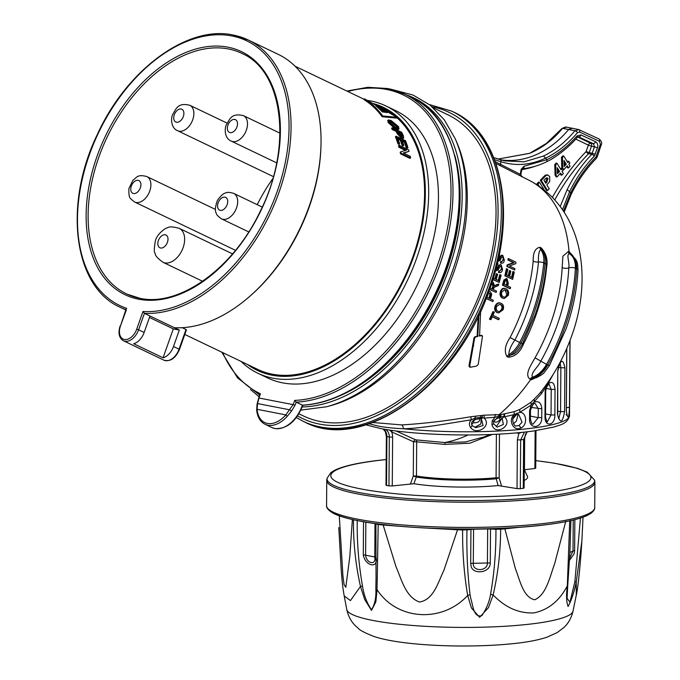 <?xml version="1.0" encoding="UTF-8"?>
<svg xmlns="http://www.w3.org/2000/svg" width="680" height="680" viewBox="0 0 680 680"><rect width="100%" height="100%" fill="white"/><g stroke="black" fill="none" stroke-linecap="round" stroke-linejoin="round"><path stroke-width="1.02" d="M257.219 204.671A131.725 84.26 115.6 0 1 272.841 178.559M126.361 309.842L120.454 326.017A12.699 8.126 -64.4 0 0 124.381 339.464A12.699 8.126 -64.4 0 0 136.722 329.162L142.978 311.5A146.778 93.891 -64.4 0 0 279.25 185.428A146.778 93.891 -64.4 0 0 231.871 35.938A146.778 93.891 -64.4 0 0 91.494 149.056A146.778 93.891 -64.4 0 0 126.718 308.346M173.494 346.528A14.11 9.027 115.6 0 1 163.064 357.808L133.714 343.74A14.11 9.027 -64.4 0 0 144.143 332.469L138.601 329.808A14.11 9.027 115.6 0 1 124.891 341.258A14.11 9.027 115.6 0 1 123.471 340.791L163.906 360.162A14.11 9.027 -64.4 0 0 165.333 360.629A14.11 9.027 -64.4 0 0 179.044 349.188L173.494 346.528L179.325 330.063L144.432 313.344L142.978 311.5M184.79 334.45L257.677 369.368A144.772 92.608 -64.4 0 0 272.298 374.178A144.772 92.608 -64.4 0 0 403.24 279.888A144.772 92.608 -64.4 0 0 396.856 117.64M399.67 143.862L399.024 144.398L397.945 143.88A144.772 92.608 -64.4 0 0 395.428 136.731L396.075 136.195L405.493 140.701A145.715 93.211 115.6 0 1 407.923 147.594L406.835 147.076A145.715 93.211 -64.4 0 0 404.923 141.533L402.024 140.148A145.715 93.211 115.6 0 1 403.818 145.299L402.73 144.781A145.715 93.211 -64.4 0 0 400.945 139.621L397.681 138.066A145.715 93.211 115.6 0 1 399.67 143.862L398.591 143.335A145.715 93.211 -64.4 0 0 396.075 136.195M407.923 147.594L407.277 148.13L406.19 147.611A144.772 92.608 -64.4 0 0 404.277 142.069L402.416 141.177M403.818 145.299L403.172 145.834L402.084 145.316A144.772 92.608 -64.4 0 0 400.291 140.165L398.063 139.094M398.99 128.936L398.327 129.489L395.428 128.953L388.254 122.621L387.719 120.496L388.39 119.935L391.051 120.462L398.574 126.693L398.99 128.936L396.083 128.409L388.918 122.069L388.39 119.935M364.471 98.829L363.962 99.611A144.772 92.608 115.6 0 1 382.177 116.756L396.567 118.082L397.077 117.308L364.471 98.829A145.715 93.211 115.6 0 1 382.687 115.974L397.077 117.308M403.725 137.912L403.078 138.456L401.447 138.252L397.137 133.586A144.772 92.608 -64.4 0 0 396.075 131.376L392.216 129.531A144.772 92.608 -64.4 0 0 391.57 128.273L392.232 127.73L401.642 132.243A145.715 93.211 115.6 0 1 403.265 135.532L403.725 137.912L402.092 137.708L397.791 133.042A145.715 93.211 -64.4 0 0 396.729 130.832L392.87 128.979A145.715 93.211 -64.4 0 0 392.232 127.73M405.484 150.407L398.93 147.271A144.772 92.608 -64.4 0 0 398.523 145.826L399.168 145.282L408.587 149.795A145.715 93.211 115.6 0 1 409.012 151.317L403.24 152.966L410.269 156.332A145.715 93.211 115.6 0 1 410.601 157.845L401.183 153.331A145.715 93.211 -64.4 0 0 400.834 151.742L406.606 150.093L399.576 146.727A145.715 93.211 -64.4 0 0 399.168 145.282M409.012 151.317L403.699 153.187M410.601 157.845L409.947 158.381L400.537 153.875A144.772 92.608 -64.4 0 0 400.188 152.278L400.834 151.742M394.969 116.025A144.772 92.608 -64.4 0 0 382.789 108.247L375.445 104.737M186.422 329.851L179.469 349.477L179.044 349.188L186.006 329.502L182.223 327.692M382.177 116.756L382.687 115.974M392.216 129.531L392.87 128.979M397.137 133.586L397.791 133.042M396.075 131.376L396.729 130.832M397.945 143.88L398.591 143.335M406.19 147.611L406.835 147.076M404.277 142.069L404.923 141.533M402.084 145.316L402.73 144.781M400.291 140.165L400.945 139.621M398.93 147.271L399.576 146.727M400.537 153.875L401.183 153.331M174.437 327.717A148.189 94.792 -64.4 0 0 249.892 296.216A148.189 94.792 -64.4 0 0 320.892 148.019A148.189 94.792 -64.4 0 0 278.281 54.383L248.276 40.01A148.189 94.792 115.6 0 1 277.338 196.885A148.189 94.792 115.6 0 1 144.432 313.344L138.601 329.808L136.722 329.162M320.892 148.019L320.832 149.439A145.843 93.287 115.6 0 1 250.954 295.281L249.892 296.216M149.974 316.004L144.143 332.469M149.456 317.466L173.306 328.899L163.064 357.808M173.306 328.899L179.325 330.063M247.52 364.505A145.843 93.287 -64.4 0 0 271.94 375.181A145.843 93.287 -64.4 0 0 412.301 260.457A145.843 93.287 -64.4 0 0 373.337 103.572M367.574 100.462A148.189 94.792 115.6 0 1 370.931 101.022A148.189 94.792 115.6 0 1 385.892 105.944A148.189 94.792 115.6 0 1 412.352 269.365A148.189 94.792 115.6 0 1 272.791 378.156A148.189 94.792 115.6 0 1 257.83 373.235A148.189 94.792 115.6 0 1 241.051 361.403M257.83 373.235L267.614 377.927A148.189 94.792 -64.4 0 0 282.574 382.849A148.189 94.792 -64.4 0 0 422.135 274.048A148.189 94.792 -64.4 0 0 395.675 110.636L385.892 105.944M260.049 395.165L260.398 393.771A26.817 17.153 -64.4 0 0 258.961 398.012L257.567 403.58L257.091 409.317A26.817 17.153 -64.4 0 0 257.244 410.661A26.817 17.153 -64.4 0 0 284.801 415.999A26.817 17.153 -64.4 0 0 285.821 414.885L293.106 404.625L258.961 398.012M294.993 405.272L293.106 404.625A26.817 17.153 -64.4 0 0 294.67 400.409L296.191 402.169A28.229 18.054 115.6 0 1 294.993 405.272L291.507 411.128L287.291 416.228A28.229 18.054 115.6 0 1 286.892 416.678A28.229 18.054 115.6 0 1 267.945 425.229A28.229 18.054 115.6 0 1 265.098 424.295L271.949 427.575A28.229 18.054 -64.4 0 0 274.797 428.51A28.229 18.054 -64.4 0 0 302.387 405.135L296.191 402.169A167.008 106.837 115.6 0 0 439.662 265.124A167.008 106.837 115.6 0 0 404.787 94.138L410.983 97.104A167.008 106.837 -64.4 0 1 445.859 268.099A167.008 106.837 -64.4 0 1 302.387 405.135L302.702 405.221C321.657 404.141 340.867 397.214 360.332 384.447C391.62 363.248 416.874 332.8 436.101 293.106C475.354 213.596 463.735 119.986 410.983 97.104M454.648 154.972A164.662 105.332 115.6 0 1 339.116 396.1M455.115 138.558L456.501 141.686A167.008 106.837 115.6 0 1 453.84 272.306A167.008 106.837 115.6 0 1 329.927 405.866L326.621 406.75A169.549 108.451 115.6 0 0 452.421 271.167A169.549 108.451 115.6 0 0 455.115 138.558L444.261 119.791L430.117 105.128L413.142 95.081L393.933 90.007M433.279 107.78L447.831 114.758A167.008 106.837 115.6 0 1 482.587 286.084A167.008 106.837 115.6 0 1 303.51 415.99L298.92 413.788M506.498 278.639L503.914 279.964L502.427 285.115L509.651 288.609L510.238 288.66L510.612 287.343L507.646 285.906L508.334 283.399L507.101 278.808L506.149 278.502M489.515 289.459L496.137 292.434L496.579 291.125L493.331 289.561L494.071 287.385L498.312 285.583L498.763 284.078L494.385 286.008L493.289 282.327L492.354 282.03M498.763 284.078L496.349 284.733M500.165 256.173L498.542 259.743L499.179 259.904L498.448 259.964L499.179 259.904L500.82 256.334L502.8 255.408L501.883 255.127L500.165 256.173L500.82 256.334M497.641 261.273L500.072 260.601L501.466 257.423L502.647 256.785L503.557 259.802L501.313 261.774L500.667 261.596L500.404 263.032L501.067 263.118C502.86 263.594 503.948 262.591 504.331 260.108L502.8 255.408M503.557 259.802L502.902 259.666L502.12 261.392M500.285 264.588L498.483 265.616L496.655 269.135L497.284 269.305L496.536 269.356L497.284 269.305L499.129 265.769L500.896 264.758M496.298 270.725L498.168 269.994L499.732 266.849L500.973 266.22L501.772 269.221L499.383 271.167L498.754 270.988L498.423 272.416L499.077 272.501C500.871 272.986 502.027 272 502.546 269.526L501.185 264.86M501.772 269.221L501.117 269.084L500.259 270.776M492.881 279.387L499.222 282.455L501.143 275.196L499.74 274.644L498.202 280.585M492.821 279.591L499.222 282.455M500.378 274.83L498.831 280.764L496.264 279.523L497.649 274.236L496.885 273.861L496.256 273.683L494.87 278.97M508.827 258.757L508.173 258.561L507.96 260.015L513.34 262.616L507.144 264.92L506.863 266.441L514.675 269.994L514.921 268.651L509.447 266.007L515.755 263.661L515.976 262.208L508.827 258.757L508.631 260.1L514.097 262.752L507.79 265.089L507.526 266.534L514.675 269.994M513.51 271.677L512.218 277.67L509.651 276.428L510.808 271.091L510.042 270.725L508.887 276.054L506.6 274.95L507.833 269.221L507.076 268.855L505.521 275.91L512.669 279.37L514.275 272.051L512.865 271.499L511.581 277.482M507.076 268.855L506.43 268.668L504.866 275.825L512.669 279.37M510.042 270.725L509.405 270.538L508.258 275.876M505.529 288.66C503.26 287.674 501.534 288.651 500.352 291.593C499.562 294.788 500.302 296.973 502.579 298.146L504.271 298.537L508.325 295.281C509.065 292.171 508.325 290.02 506.115 288.822L504.832 288.397M510.085 337.577A143.947 92.081 -64.4 0 0 522.333 309.341A143.947 92.081 -64.4 0 0 533.179 261.188C532.992 252.662 535.262 248.038 539.979 247.316L541.263 247.936C546.269 253.427 548.038 260.049 546.558 267.81A143.599 91.859 115.6 0 1 535.738 315.826A143.599 91.859 115.6 0 1 523.524 343.969C520.166 352.24 515.058 356.66 508.223 357.238L506.948 356.609C504.016 351.356 505.062 345.015 510.085 337.577L514.904 340.051C510.952 345.517 508.929 350.404 508.844 354.714L510.127 355.334L514.548 353.694M540.77 375.377L531.284 379.805L530.026 379.194C524 374.731 531.369 364.574 535.049 357.833A143.216 91.613 -64.4 0 0 550.817 323.119A143.216 91.613 -64.4 0 0 562.156 267.554L562.904 256.216L568.352 251.489L569.593 252.093L573.019 256.003M495.32 161.695L520.03 174.225A2.354 1.454 -63.2 0 0 520.14 175.746M521.688 176.766L520.829 174.437L521.798 170.034A2.354 0.62 12.7 0 0 521.092 169.388L520.379 173.85M521.092 169.388L524.05 166.243A2.354 1.581 84.7 0 1 522.69 168.691L521.798 170.034M500.191 159.681L504.832 160.913L524.221 161.797L543.465 156.06L547.068 159.638C557.855 154.292 567.834 146.404 576.988 135.957L580.89 134.929L595.535 141.703C597.542 142.91 598.204 144.908 597.516 147.679L594.226 156.213C584.171 166.651 575.977 178.449 569.636 191.599L570.682 193.043C577.175 179.622 585.59 167.612 595.927 157.012L600.398 144.287L599.428 141.295L579.53 132.039L577.533 132.583C567.944 143.939 557.413 152.405 545.938 157.989C531.012 165.095 516.035 166.353 501.024 161.772L494.572 159.672M500.573 165.818A2.354 1.479 -63.2 0 1 500.471 164.331L501.024 161.772A2.354 1.556 -72.6 0 0 500.114 159.647A2.354 1.556 -72.6 0 0 500.029 159.63L493.765 157.615M520.888 175.653L522.894 177.14M372.844 422.51L401.668 424.915C423.002 423.683 446.071 420.954 470.883 416.729L484.194 415.183L500.896 414.596L514.233 411.672L519.784 409.445L531.012 402.279L538.84 394.383C553.019 377.043 563.941 357.637 571.591 336.158C593.096 277.431 582.641 208.309 529.354 180.421L495.95 163.464M553.596 373.719L547.672 384.225C551.846 380.732 554.302 382.449 555.05 389.385L554.871 414.945C555.229 425.408 545.029 427.728 544.969 417.087L545.148 391.527L546.244 386.503L541.51 393.592A4.7 2.167 36 0 1 541.025 391.68M534.174 399.449L534.42 402.084C538.823 400.732 541.288 402.976 541.807 408.816L541.748 417.648C542.207 428.128 529.414 429.973 529.542 419.365L529.61 410.533L531.241 405.008L519.826 412.369C526.991 412.267 527.706 425.578 520.667 428.094C513.791 431.655 507.62 420.206 514.139 414.622L504.483 416.772C513.587 425.111 495.287 436.738 491.954 424.694L492.201 420.861L494.946 417.265L484.151 418.124C492.21 426.105 476.535 435.702 470.671 427.609C468.843 424.949 469.021 422.356 471.197 419.815C448.842 423.308 421.889 428.442 403.427 428.749C393.661 428.324 385.279 427.431 378.275 426.071L369.147 423.819M541.51 393.592L531.241 405.008L531.012 402.279M569.95 340.629L569.466 407.32C568.939 419.05 567.885 420.172 566.295 410.669L566.746 348.5M564.587 411.596C562.513 423.045 560.125 423.929 557.447 414.23L557.762 370.549C560.601 359.184 562.981 358.309 564.902 367.905L564.587 411.596L560.549 411.689L560.864 368.007L560.192 363.545M519.784 409.445L519.826 412.369L514.139 414.622L514.233 411.672M516.46 414.74C509.396 417.036 514.42 427.482 516.154 425.875L518.908 425.612L522.053 422.212L518.729 414.443L516.46 414.74A2.354 1.037 -112.8 0 0 516.808 413.151M518.117 414.392L516.384 421.099L513.425 423.827M512.924 418.837L516.222 414.842M547.273 383.308L547.672 384.225L546.244 386.503L545.793 385.373M504.815 413.882A4.7 1.81 -96.8 0 0 504.483 416.772L499.392 416.118L494.946 417.265A4.7 1.445 -92.6 0 1 495.312 414.434M533.163 377.561L536.231 377.782C540.872 375.462 543.601 373.626 544.408 372.3L549.44 365.551L566.032 329.026C573.019 309.213 577.005 289.654 577.991 270.376C577.685 262.497 577.838 260.797 571.081 254.532L569.56 253.784C565.87 254.023 569.806 262.25 568.794 267.92A147.832 94.562 115.6 0 1 557.09 325.286A147.832 94.562 115.6 0 1 540.812 361.114C538.347 367.03 530.17 372.861 532.5 377.238L533.163 377.561A4.7 3.077 116 0 0 530.689 379.517A143.038 91.494 -64.4 0 1 499.179 414.622A4.7 2.057 -85.2 0 0 498.55 416.219M484.194 415.183A4.7 0.926 -95.9 0 0 484.151 418.124L481.125 417.358L474.988 418.098L471.197 419.815L470.883 416.729M481.967 415.565L482.528 417.613A2.354 0.586 -59.5 0 1 481.321 418.829L480.479 418.438L474.24 419.738M480.565 415.956A4.7 0.425 -107.1 0 1 481.125 417.358A2.354 0.518 105.5 0 1 480.479 418.438M475.388 416.525A4.7 1.369 -89.7 0 0 474.988 418.098L475.346 419.135M401.668 424.915A4.7 2.55 -91.5 0 1 403.427 428.749A108.205 16.83 0.4 0 0 513.434 430.058A108.205 16.83 0.4 0 0 569.509 415.718L570.053 340.357M535.993 430.627L535.721 468.188L534.871 468.469L535.143 430.754M524.237 470.492A63.512 9.877 0.4 0 0 524.424 469.752L534.871 468.469M524.229 471.844A63.733 9.911 -179.6 0 0 524.467 470.008L527.442 476.399A66.759 10.387 -179.6 0 1 524.169 480.42M524.408 432.115L520.667 439.935L524.467 439.297L524.11 488.027L523.269 488.3L523.617 439.569L527.119 431.808M520.31 488.665L517.029 488.597L517.378 439.866L520.667 439.935L520.31 488.665L523.269 488.3M410.541 483.71L413.287 475.991L413.534 441.787A2.354 1.513 114.3 0 1 415.718 439.858A2.354 1.623 -81.3 0 1 416.687 441.83L413.534 441.787L391.603 431.885A11.764 8.916 -79 0 1 392.624 437.214L392.267 485.945L413.899 483.726A66.759 10.387 -179.6 0 0 498.125 485.562L517.029 488.597M392.267 485.945L388.96 485.877L389.308 437.146A9.409 7.131 101 0 0 385.517 429.403M386.546 485.41L386.002 485.171L386.359 436.441L386.903 436.679L386.546 485.41L388.96 485.877M386.189 459.519L377.094 460.53C356.957 462.978 342.737 466.276 334.416 470.407L330.854 472.642L327.097 478.21L326.808 479.783A134.079 20.859 0.4 0 0 326.757 480.361A134.079 20.859 0.4 0 0 403.894 499.808A134.079 20.859 0.4 0 0 546.669 497.956A134.079 20.859 0.4 0 0 594.906 482.298A134.079 20.859 0.4 0 0 594.856 481.721L594.583 480.139L587.299 472.192L577.583 468.35L554.242 463.156L535.772 460.598M576.292 595.085L576.24 582.148C574.209 592.008 571.489 600.125 568.089 606.483C566.372 602.284 566.117 595.408 567.324 585.854C559.402 600.942 548.241 609.96 533.842 612.909C518.84 613.538 505.274 607.554 493.136 594.949L488.504 607.563L479.613 617.329L471.393 607.92L467.67 595.459C442.195 623.194 397.069 620.517 377.026 589.628L375.878 601.758L371.501 610.385L364.76 599.633L360.485 586.423L350.438 600.593L344.207 595.943L346.774 609.518A113.169 17.604 -179.6 0 0 413.414 625.524A113.169 17.604 -179.6 0 0 532.355 623.832A113.169 17.604 -179.6 0 0 573.01 611.159L576.292 595.085C576.98 592.841 579.513 577.32 581.885 540.948L576.24 582.148L574.88 581.757L580.448 518.058M581.885 540.965L583.024 517.191L581.885 540.948M357.229 520.379C356.923 542.368 358.675 564.23 362.491 585.973L360.485 586.423C355.555 564.442 353.226 542.207 353.498 519.741M339.295 515.848L342.933 576.147L344.105 584.681L345.797 587.325L349.817 556.571L352.376 519.512M338.784 527.544L341.181 569.415C342.405 584.571 342.737 587.427 344.207 595.943M403.231 526.549L383.154 525.002L396.058 566.899C401.6 579.343 405.543 597.116 419.569 602.029C433.908 599.598 438.133 582.046 443.921 570.29L457.538 529.779L421.209 527.782M383.146 524.552A1.878 0.637 94.7 0 1 383.154 525.002L378.199 524.527L377.026 589.628A3.765 1.632 2.4 0 1 375.853 588.565L376.04 578.348M470.033 594.617L470.9 599.012C472.923 604.605 473.322 617.958 481.78 615.689C486.344 609.169 489.277 602.004 490.594 594.21C494.284 572.951 496.06 551.31 495.941 529.295L487.671 528.921A117.615 18.292 -179.6 0 1 473.552 529.202L466.964 529.865C466.506 551.896 467.525 573.478 470.033 594.617A3.765 1.3 167.5 0 1 467.67 595.459C464.1 574.269 462.417 552.432 462.613 529.95L457.538 529.779A1.878 0.646 92.7 0 0 457.462 528.963M570.902 520.353L569.891 552.517L567.774 585.174A3.765 1.606 -175.3 0 1 567.324 585.854L569.738 520.727M520.2 527.212L504.866 528.844L515.406 568.675C519.979 580.236 523.056 597.252 534.692 599.777C546.414 594.745 549.856 576.606 554.582 563.975L565.751 521.381M504.985 528.113A1.878 1.198 84.2 0 0 504.866 528.844L500.65 529.202C500.556 551.675 498.049 573.597 493.136 594.949A3.765 0.994 16.4 0 1 490.594 594.21M355.529 520.2L353.566 519.775M362.491 585.973C363.919 595.238 366.911 603.143 371.458 609.688C374.833 604.639 376.303 597.592 375.853 588.565M376.014 556.962L376.006 557.345C378.666 568.939 365.296 566.38 363.29 554.88L363.536 521.721M378.165 523.932A1.878 0.756 -84.7 0 1 378.199 524.527L376.057 524.025M567.06 598.323L569.95 602.131L574.88 581.757M574.855 519.648L574.625 550.689L574.133 553.809L569.5 560.337M467.185 529.014A1.878 1.64 79.5 0 0 466.964 529.865L462.613 529.95A1.878 0.518 92.1 0 0 462.519 529.006M490.501 528.674A1.878 0.705 92.1 0 1 490.518 528.946L490.271 563.04C490.382 573.01 473.271 574.914 471.138 566.44L470.696 563.431L470.942 529.337A1.878 1.25 84.8 0 1 470.976 528.998M500.829 528.3A1.878 1.097 85 0 0 500.65 529.202L495.941 529.295A1.878 1.241 95 0 0 495.796 528.505M569.602 558.399L573.019 551.046L573.24 520.056M473.56 528.981L473.305 563.269C472.404 571.837 487.594 571.565 487.424 562.989L487.671 528.921A1.878 0.433 88.3 0 1 487.671 528.751M365.84 522.112L365.602 555.16C366.486 563.754 376.363 565.692 374.774 556.937L375.012 523.506M396.006 430.95L415.718 439.858L444.712 442.535A2.354 0.586 -86.4 0 1 444.983 444.397L416.687 441.83L416.44 476.034A63.512 9.877 0.4 0 0 496.077 477.768A2.354 1.292 -95.5 0 0 496.077 477.887A2.354 1.292 -95.5 0 0 496.188 478.779A63.733 9.911 -179.6 0 1 416.279 477.037A2.354 1.623 99.1 0 0 416.44 476.034L413.287 475.991L416.279 477.037L413.899 483.726M492.371 434.435L469.888 443.19L444.983 444.397M468.137 434.962A143.038 91.494 -64.4 0 1 444.712 442.535L465.35 441.966L485.112 436.645L489.583 434.546M389.436 430.024L391.603 431.885A2.354 1.513 114.3 0 1 392.488 430.474M496.392 434.256L496.077 477.768L499.154 477.853L501.398 485.673M498.125 485.562L496.188 478.779L499.154 477.853L499.477 434.103M521.5 432.421L518.891 433.33L516.315 432.913M517.378 439.866L518.891 433.33A2.354 1.759 -80.9 0 0 518.814 432.684M568.981 251.796A4.7 3.085 115.7 0 0 570.188 254.082A23.52 15.011 115.8 0 1 575.977 268.558L575.373 268.269C575.594 261.366 573.656 256.538 569.56 253.784A4.7 3.085 115.7 0 1 568.352 251.489M562.156 267.554A4.7 1.989 -177.2 0 0 562.215 267.58A4.7 1.989 -177.2 0 0 568.794 267.92A4.7 1.989 -177.2 0 1 575.373 268.269A152.447 97.512 115.6 0 1 563.303 327.42A152.447 97.512 115.6 0 1 546.524 364.37L547.833 364.973A152.447 97.512 -64.4 0 0 564.604 328.041A152.447 97.512 -64.4 0 0 576.674 268.906C576.904 261.987 574.957 257.15 570.851 254.405A4.7 3.171 115.9 0 1 569.593 252.093M530.026 379.194A4.7 3.077 116 0 1 532.5 377.238C538.008 375.267 542.683 370.974 546.524 364.37L535.049 357.833M531.284 379.805A4.7 3.153 116.4 0 1 533.8 377.868C539.317 375.904 544 371.603 547.833 364.973L549.44 365.551M514.488 353.736C516.698 351.645 517.939 351.585 522.554 343.765L535.177 314.678C541.067 297.984 544.808 281.401 546.371 264.928C547.128 258.817 544.918 253.359 543.192 251.243L540.659 249.466C538.849 251.464 538.126 255.654 538.5 262.029A147.016 94.044 115.6 0 1 527.417 311.219A147.016 94.044 115.6 0 1 514.904 340.051L519.664 342.507C516.825 347.922 513.213 351.985 508.844 354.714A4.7 3.077 -64 0 0 506.948 356.609M541.263 247.936A4.7 3.085 -64.3 0 0 541.943 250.087C544.51 253.402 545.547 257.873 545.054 263.5L543.754 262.854A150.093 96.007 115.6 0 1 532.448 313.063A150.093 96.007 115.6 0 1 519.664 342.507L520.99 343.102A150.093 96.007 -64.4 0 0 533.749 313.684A150.093 96.007 -64.4 0 0 545.054 263.5A4.7 1.802 -174.6 0 1 546.371 264.928M539.979 247.316A4.7 3.085 -64.3 0 0 540.659 249.466C543.21 252.781 544.238 257.244 543.754 262.854A4.7 1.802 -174.6 0 0 538.5 262.029A4.7 1.802 -174.6 0 1 533.239 261.214A4.7 1.802 -174.6 0 1 533.179 261.188M522.554 343.765L520.99 343.102C518.135 348.534 514.513 352.605 510.127 355.334A4.7 3.077 -64 0 0 508.223 357.238M491.954 424.694A2.354 0.527 165.1 0 0 493.569 423.733L497.216 427.1L503.396 424.447L502.061 418.098A2.354 0.952 -53 0 0 504.024 416.602A4.7 1.573 -98.6 0 1 504.203 413.984M500.896 414.596A4.7 1.479 -95.2 0 0 500.659 416.058A2.354 0.875 92.2 0 1 499.987 417.341L497.275 417.851L493.739 421.32L492.201 420.861M496.272 426.64L502.061 418.098L499.987 417.341M499.868 414.647A4.7 1.904 -88.6 0 0 499.392 416.118A2.354 0.782 82.2 0 1 498.975 417.392M470.671 427.609L472.226 425.68L475.83 427.677L483.114 425.501L481.321 418.829L480.785 424.014L474.793 427.337M473.45 422.773C477.776 422.892 479.901 421.6 479.8 418.897C475.524 418.872 473.399 420.163 473.45 422.773A2.354 1.742 -53.7 0 0 471.792 424.983M558.807 418.6L560.549 411.689L557.727 411.153M544.969 417.087L545.505 416.857C546.508 421.09 547.154 422.679 547.434 421.625L551.046 414.97L551.225 389.411L549.151 384.489C550.043 384.293 546.865 383.444 545.683 391.306L545.148 391.527M529.542 419.365L530.417 419.084C531.267 422.994 532.185 424.643 533.163 424.031L538.203 417.613L538.271 408.782L535.296 403.665C534.2 402.45 532.593 404.651 530.476 410.261L529.61 410.533M494.921 419.993L494.071 421.506C495.89 422.781 497.887 422.11 500.055 419.483C499.851 417.299 498.134 417.469 494.921 419.993A2.354 1.419 42.5 0 0 494.488 419.959M529.592 153.365L546.567 143.31L561.952 128.477L565.667 126.956L578.909 129.608L574.974 130.738L562.59 128.333C553.137 139.731 542.138 148.07 529.592 153.365L498.219 159.043M566.389 127.185L562.59 128.333A2.354 0.918 39.3 0 0 561.952 128.477M572.628 128.206L568.76 129.344A103.657 78.591 101 0 1 536.435 154.564A103.657 78.591 101 0 1 500.752 159.843M579.53 132.039A2.354 1.402 -65 0 0 579.096 129.676L579.096 129.676A2.354 1.402 -65 0 0 578.909 129.608M543.465 156.06C554.914 150.535 565.42 142.094 574.974 130.738A2.354 0.875 -139.8 0 1 577.533 132.583M599.428 141.295A2.354 1.377 -65.1 0 0 599.02 138.941L599.02 138.941A2.354 1.377 -65.1 0 0 598.833 138.881M600.398 144.287L601.222 144.849C602.276 143.131 601.545 141.168 599.02 138.941L578.314 129.404M596.513 156.026L597.329 156.612L601.222 144.849M560.218 206.49L567.12 189.712C573.538 176.596 581.757 164.798 591.787 154.334L594.507 146.719L593.376 143.692L578.714 136.918L577.328 137.3A2.354 0.918 41.2 0 0 576.988 135.957M595.365 154.249L586.083 151.623L588.379 145.137L575.739 139.077M595.535 141.703A2.354 1.385 114.7 0 1 593.376 143.692L590.639 143.225A2.354 1.751 -80.2 0 1 591.49 146.2L588.379 145.137A2.354 1.504 -64.4 0 1 590.639 143.225L577.652 137.003M580.89 134.929A2.354 1.402 114.9 0 1 578.714 136.918L578.051 136.807M597.516 147.679L591.49 146.2L589.194 152.685A2.354 1.759 -78.4 0 1 588.591 153.671A2.354 1.003 44.2 0 1 586.083 151.623A197.548 149.77 -79 0 0 558.858 186.456A197.548 149.77 -79 0 0 552.406 197.387M568.582 167.883L567.298 165.827L563.771 169.643L562.751 167.994L562.453 157.513L563.779 156.094L567.808 162.579L568.88 161.423L569.883 163.038L568.812 164.194L570.087 166.251L568.582 167.883L567.664 167.816L566.78 166.387M563.771 169.643L562.853 169.566L561.79 167.85L561.493 157.309L562.887 155.814L563.779 156.094M567.35 161.84L567.987 161.143L568.88 161.423M561.858 175.134L560.583 173.077L557.048 176.894L556.027 175.244L555.738 164.764L557.056 163.336L561.085 169.83L562.156 168.674L563.159 170.289L562.088 171.445L563.371 173.502L561.858 175.134L560.94 175.066L560.057 173.638M557.048 176.894L556.13 176.817L555.067 175.1L554.778 164.56L556.163 163.064L557.056 163.336M560.626 169.082L561.263 168.394L562.156 168.674M563.983 160.48L564.179 166.498L566.295 164.212L563.983 160.48M562.751 167.994L561.79 167.85M562.453 157.513L561.493 157.309M557.26 167.731L557.464 173.748L559.581 171.462L557.26 167.731M556.027 175.244L555.067 175.1M555.738 164.764L554.778 164.56M563.473 211.097L570.682 193.043L570.469 194.718M567.12 189.712L569.636 191.599L562.479 209.627M537.676 185.24L536.877 183.948L538.619 182.07L539.512 182.342L544.281 190.026M546.644 190.502L540.285 180.268L545.25 175.159L547.196 174.845L549.712 176.494L549.703 181.56L546.813 184.926L549.211 188.785L547.553 190.57L546.644 190.502M547.553 190.57L541.271 180.446L540.285 180.268M541.271 180.446L546.176 175.397L548.08 175.091M544.816 179.325L543.932 180.285L545.802 183.294L546.796 182.214L548.02 178.364L546.626 177.76L544.816 179.325M546.176 175.397L545.25 175.159M539.172 186.244L537.863 184.127L536.877 183.948M537.863 184.127L539.512 182.342M524.05 166.243L547.068 159.638L546.856 161.423M503.659 296.922C501.848 296.157 501.219 294.55 501.763 292.085L504.611 289.808L505.716 290.139C507.442 290.938 508.054 292.527 507.56 294.916C506.642 297.032 505.342 297.695 503.659 296.922L504.22 297.135M506.115 288.822C503.871 287.844 502.163 288.813 500.99 291.728C500.2 294.89 500.939 297.058 503.192 298.223L504.271 298.537M507.56 294.916L506.923 294.78L505.096 290.071L505.716 290.139M506.923 294.78L505.24 296.871M500.352 291.593L500.99 291.728M502.579 298.146L503.192 298.223M505.265 280.661L506.796 280.143L507.56 283.067L506.881 285.541L504.22 284.249L505.265 280.661M506.37 280.015L506.914 282.931L507.56 283.067M507.101 278.808L504.552 280.109L503.081 285.2L510.238 288.66M506.914 282.931L506.252 285.353M503.914 279.964L504.552 280.109M502.427 285.115L503.081 285.2M504.866 275.825L505.521 275.91M507.144 264.92L507.79 265.089M513.34 262.616L514.097 262.752M507.96 260.015L508.631 260.1M506.863 266.441L507.526 266.534M485.698 298.103L492.856 301.563L493.348 300.262L490.39 298.834L491.767 294.38L490.39 291.839L489.456 291.541M490.671 293.845L489.625 298.46L486.965 297.177L488.333 293.649L489.065 293.072L490.671 293.845M488.521 292.986L490.008 293.7L489.005 298.282M489.889 295.902L490.518 296.038M486.089 298.52L492.856 301.563M493.442 286.475L492.804 286.339L492.303 283.585L492.915 283.653L493.442 286.475L492.567 289.187L490.187 288.039L491.156 285.022L492.575 283.551M488.988 288.975L496.137 292.434M492.804 286.339L491.946 289.008M494.437 285.149L495.057 285.311M496.885 273.861L495.499 279.149L493.204 278.043M497.106 264.868L497.7 264.936L497.964 263.594L497.123 263.347M499.486 271.192L499.077 272.501L498.423 272.416M498.483 265.616L499.129 265.769M498.788 255.433L499.392 255.493L499.596 254.142L498.738 253.895M501.415 261.8L501.067 263.118L500.404 263.032M500.667 303.178C498.397 302.192 496.562 303.144 495.15 306.043C494.131 309.196 494.751 311.355 497.029 312.528L498.746 312.919L503.123 309.731C504.075 306.663 503.455 304.538 501.254 303.339L499.97 302.914M491.785 316.514L498.168 319.6L498.763 319.659L499.341 318.376L492.958 315.291L494.326 312.162L493.561 311.797L490.161 319.311L490.926 319.676L492.379 316.565L498.763 319.659M493.561 311.797L492.949 311.618L489.498 319.218L490.926 319.676M478.89 314.916L477.768 336.455L475.533 336.966L474.674 337.969L469.702 366.154L470.713 367.183L476.587 366.07L478.202 364.523L482.477 336.2L481.16 335.368L481.89 336.065L481.16 335.368L478.983 335.869M478.219 316.31L477.096 336.302L474.904 336.796L473.994 337.858L468.954 366.036L469.999 367.098M482.477 336.2L481.788 335.537L479.57 336.048L480.598 311.296M469.608 367.124L470.713 367.183M468.954 366.036L469.702 366.154M473.008 345.618L473.696 345.746M473.833 339.243L474.521 339.346M473.994 337.858L474.674 337.969M477.096 336.302L477.768 336.455M489.498 319.218L490.161 319.311M498.202 311.321C496.392 310.556 495.848 308.966 496.553 306.536L499.63 304.3L500.752 304.631C502.477 305.43 503.013 307.012 502.35 309.366C501.271 311.449 499.894 312.094 498.202 311.321L498.771 311.534M501.254 303.339C499.001 302.362 497.182 303.305 495.788 306.178C494.776 309.298 495.397 311.44 497.649 312.604L498.746 312.919M502.35 309.366L501.712 309.23C502.367 306.909 501.84 305.346 500.131 304.563L500.752 304.631M501.712 309.23L499.86 311.287M495.15 306.043L495.788 306.178M497.029 312.528L497.649 312.604M388.254 122.621L388.918 122.069M395.428 128.953L396.083 128.409M401.447 138.252L402.092 137.708M401.192 132.974L397.817 131.351A145.715 93.211 115.6 0 1 398.863 133.526L401.498 136.374L402.628 136.136L402.228 135.124A145.715 93.211 -64.4 0 0 401.192 132.974L400.537 133.518L398.361 132.472M402.534 136.519L402.092 136.587M397.494 126.182L391.825 121.584L389.674 121.108L389.997 122.579L395.42 127.194L397.766 127.687L397.494 126.182L396.831 126.735L391.153 122.145L391.825 121.584M382.304 111.903A145.715 93.211 -64.4 0 0 375.802 105.782L387.294 112.617L382.304 111.903M401.982 136.68L401.582 135.668A144.772 92.608 -64.4 0 0 400.537 133.518M391.153 122.145L389.793 121.618M379.414 108.97L384.88 112.234M265.098 424.295C260.363 421.863 257.575 417.316 256.734 410.661L256.666 409.912A1.411 0.739 -4.9 0 1 257.091 409.317L285.821 414.885A1.411 0.433 41.3 0 0 287.291 416.228M256.666 409.912L257.082 403.928A1.411 0.654 13 0 1 257.567 403.58L289.918 409.844L291.507 411.128M548.02 178.364L546.626 177.76M545.335 182.554L547.077 178.245M559.581 171.462L558.594 171.283L557.311 169.218M557.421 172.55L558.594 171.283M566.295 164.212L565.318 164.033L564.034 161.968M564.145 165.299L565.318 164.033M232.534 253.878L179.214 228.327A18.819 12.036 115.6 0 1 183.124 247.63A18.819 12.036 115.6 0 1 162.945 262.267L202.597 281.265M158.406 240.516A7.055 4.513 115.6 0 1 165.266 234.796A7.055 4.513 115.6 0 1 167.441 242.267A7.055 4.513 115.6 0 1 160.59 247.996A7.055 4.513 115.6 0 1 158.406 240.516M127.109 294.159L139.885 298.291C179.019 307.156 232.832 268.88 259.811 212.177C292.655 148.147 283.764 71.715 242.352 53.618A133.365 85.306 -64.4 0 0 228.395 48.952A133.365 85.306 -64.4 0 0 102.638 147.254A133.365 85.306 -64.4 0 0 127.109 294.159A133.365 85.306 -64.4 0 0 139.689 298.274M138.644 299.208A134.776 86.216 115.6 0 1 96.985 156.476A134.776 86.216 115.6 0 1 227.894 47.166A134.776 86.216 115.6 0 1 269.543 189.898A134.776 86.216 115.6 0 1 138.644 299.208M125.894 309.672A148.189 94.792 115.6 0 1 120.216 307.3L125.783 309.969M233.316 35.088A148.189 94.792 115.6 0 1 248.276 40.01L233.112 35.02C187.68 24.871 126.862 69.606 97.554 134.036C63.096 204.433 73.516 287.002 120.216 307.3M294.67 400.409A165.597 105.927 -64.4 0 0 441.762 252.195A165.597 105.927 -64.4 0 0 386.478 89.437A165.597 105.927 -64.4 0 0 347.82 91.494M222.708 352.623A165.597 105.927 -64.4 0 0 260.398 393.771M387.923 88.587A167.008 106.837 115.6 0 1 404.787 94.138L387.727 88.519L367.837 87.303L346.876 91.043M406.138 94.784A167.51 107.151 115.6 0 1 448.673 269.739A167.51 107.151 115.6 0 1 302.26 406.954M432.08 106.743A169.719 108.57 115.6 0 1 484.423 286.467A169.719 108.57 115.6 0 1 297.56 415.897M429.394 104.558L451.698 111.129A171.946 109.99 115.6 0 1 487.483 287.521A171.946 109.99 115.6 0 1 303.101 421.269L304.674 422.025A171.946 109.99 115.6 0 0 489.048 288.277A171.946 109.99 115.6 0 0 453.262 111.885C501.883 133.552 517.71 212.899 489.762 288.771C458.014 384.616 363.545 453.594 304.674 422.025M570.24 254.107A4.7 3.085 115.7 0 1 569.033 251.821A143.038 91.494 -64.4 0 0 529.354 180.421M518.908 425.612A2.354 1.122 66.6 0 1 520.667 428.094M386.189 459.587A130.093 20.238 0.4 0 0 377.578 460.547A130.093 20.238 0.4 0 0 360.927 488.929A130.093 20.238 0.4 0 0 544.144 492.813A130.093 20.238 0.4 0 0 535.772 460.666M327.097 478.21A133.798 20.808 0.4 0 0 402.348 498.058A133.798 20.808 0.4 0 0 546.499 496.349A133.798 20.808 0.4 0 0 594.583 480.139M594.719 507.518C594.915 509.15 593.7 511.062 591.082 513.238L587.112 515.516C578.808 519.316 564.944 522.418 545.505 524.807C491.368 531.819 400.231 529.737 356.796 520.455C346.817 518.44 339.252 516.188 334.084 513.697C325.524 509.184 326.519 505.478 326.57 505.58A134.079 20.859 0.4 0 0 403.707 525.028A134.079 20.859 0.4 0 0 546.482 523.175A134.079 20.859 0.4 0 0 594.719 507.518L594.906 482.298M329.06 509.617A132.294 20.579 0.4 0 0 410.848 527.119A132.294 20.579 0.4 0 0 545.326 524.807M569.899 552.432A117.615 18.292 0.4 0 0 573.019 551.046A4.7 0.731 -179.6 0 1 574.625 550.689M490.271 563.04A4.7 0.731 -179.6 0 0 487.424 562.989A117.615 18.292 0.4 0 1 473.305 563.269A4.7 0.731 0.4 0 0 470.815 563.414A4.7 0.731 0.4 0 0 470.696 563.431M376.006 557.345A4.7 0.731 -179.6 0 0 374.774 556.937A117.615 18.292 0.4 0 1 365.602 555.16A4.7 0.731 0.4 0 0 363.29 554.88M383.231 429.003A9.409 7.131 -79 0 1 386.903 436.679L392.624 437.214M530.646 379.491A4.7 3.077 116 0 1 533.12 377.536A23.52 15.037 115.1 0 0 547.086 364.633M546.108 267.554A4.7 1.802 -174.6 0 0 546.558 267.81M522.342 343.434L523.524 343.969M577.991 270.376A4.7 1.98 -177.2 0 0 576.674 268.906L575.977 268.558M479.8 418.897A2.354 1.717 126.2 0 1 481.015 418.659M569.466 407.32L566.389 407.626M558.688 418.591L557.447 414.23M564.902 367.905L558.34 367.523M557.711 414.069L557.762 370.549M554.871 414.945L551.046 414.97L545.521 413.916M555.05 389.385L551.225 389.411L546.108 388.433M541.748 417.648L538.203 417.613L530.434 416.135M541.807 408.816L531.012 407.405M493.637 421.625A2.354 1.938 -176 0 1 494.071 421.506M595.927 157.012A2.354 1.028 44.2 0 1 596.19 158.533L597.329 156.612M594.226 156.213A2.354 1.028 -136.2 0 0 591.787 154.334L588.591 153.671A195.194 147.985 101 0 0 561.433 188.513A195.194 147.985 101 0 0 554.769 199.894M535.517 166.149A113.024 85.689 -79 0 1 521.934 169.583M544.025 177.471L543.082 177.242M503.455 281.426L504.092 281.562M474.904 336.796L475.533 336.966M120.454 326.017L126.089 309.12M401.582 135.668L402.228 135.124M546.796 182.214L545.861 181.985M215.416 209.415L146.829 176.554A14.11 9.027 115.6 0 1 150.594 187.952A14.11 9.027 115.6 0 1 134.631 202.011L235.493 250.333M140.769 186.278A7.055 4.513 -64.4 0 0 137.071 180.319A7.055 4.513 -64.4 0 0 130.9 187.603A7.055 4.513 -64.4 0 0 134.606 193.562A7.055 4.513 -64.4 0 0 140.769 186.278M227.035 123.097L189.788 105.255A14.11 9.027 115.6 0 1 192.729 119.731A14.11 9.027 115.6 0 1 177.59 130.713L273.394 176.613M183.319 116.518A7.055 4.513 -64.4 0 0 181.135 109.038A7.055 4.513 -64.4 0 0 174.284 114.767A7.055 4.513 -64.4 0 0 176.46 122.239A7.055 4.513 -64.4 0 0 183.319 116.518M279.947 133.144L243.431 115.643A14.11 9.027 115.6 0 1 246.364 130.126A14.11 9.027 115.6 0 1 231.234 141.1L276.666 162.869M236.954 126.905A7.055 4.513 -64.4 0 0 234.778 119.433A7.055 4.513 -64.4 0 0 227.919 125.154A7.055 4.513 -64.4 0 0 230.103 132.625A7.055 4.513 -64.4 0 0 236.954 126.905M262.233 207.077L233.623 193.367A14.11 9.027 115.6 0 1 235.237 210.834A14.11 9.027 115.6 0 1 221.425 218.824L248.736 231.914M226.491 206.117A7.055 4.513 -64.4 0 0 225.939 197.531A7.055 4.513 -64.4 0 0 218.773 201.382A7.055 4.513 -64.4 0 0 219.317 209.967A7.055 4.513 -64.4 0 0 226.491 206.117M179.214 228.327C172.873 226.644 169.006 226.457 167.603 227.775C165.801 227.63 157.156 233.784 155.474 240.499C154.029 248.191 153.952 252.543 155.227 253.538C155.014 255.391 157.59 258.298 162.945 262.267M295.06 66.224L364.149 99.322M179.469 349.477C175.508 358.351 170.323 361.913 163.906 360.162M221.765 352.163L237.541 377.885L259.599 394.944M302.94 405.034C296.446 421.243 287.13 429.097 274.992 428.578L271.949 427.575M257.082 403.928L259.769 394.476M451.698 111.129L453.262 111.885M250.444 389.487L259.021 396.644M300.909 410.091L326.621 406.75M296.344 417.571L303.101 421.269M493.756 157.607L504.84 160.913M365.916 424.855L380.366 428.468C407.405 433.84 455.073 436.237 495.176 434.316C509.447 433.653 522.13 432.556 533.222 431.026L553.724 427.065C559.13 425.059 567.579 424.286 569.509 415.718M326.57 505.58L326.757 480.361M573.01 611.159C571.463 617.78 568.48 623.178 564.068 627.342L557.192 632.604L546.915 637.219C538.891 639.837 529.287 641.792 518.083 643.093C473.305 648.508 403.18 646.391 373.873 636.438C364.99 632.927 359.848 630.275 358.445 628.49L355.487 625.838C351.135 621.605 348.228 616.165 346.774 609.518M375.921 523.634L376.04 578.748M567.774 585.174L567.06 598.4M527.383 431.774L525.487 434.163L524.467 439.297M524.467 470.008L524.663 436.976M386.359 436.441L385.356 431.69L383.061 428.969M493.569 423.733L493.739 421.32M472.226 425.68C470.9 423.487 471.623 421.473 474.402 419.637M566.814 348.339L566.363 410.575L567.043 415.335L566.049 414.749M558.025 370.387C559.317 364.446 560.09 362.083 560.346 363.315L559.895 363.35M545.505 416.857L545.683 391.306M530.417 419.084L530.476 410.261M564.154 212.126L571.149 194.488C577.609 181.058 585.947 169.073 596.19 158.533M522.69 168.691C531.088 167.892 539.299 165.452 547.332 161.381C552.84 159.026 567.392 149.183 577.328 137.3M498.193 159.035L529.15 153.391M500.285 264.579L500.896 264.75M481.491 335.376L482.094 335.546M120.105 326.017C117.946 333.14 119.068 338.07 123.471 340.791M397.103 128.239L397.766 127.687M146.829 176.554C137.198 174.037 136.901 177.506 132.991 180.2L128.86 188.657C128.843 198.798 129.421 197.727 134.631 202.011M189.788 105.255C177.327 102.331 176.171 109.055 172.524 114.75C171.165 117.555 170.323 127.67 177.59 130.713M243.431 115.643C230.971 112.719 229.815 119.442 226.159 125.145C224.8 127.95 223.966 138.066 231.234 141.1M233.623 193.367C229.585 192.227 227.043 192.066 225.998 192.882C223.652 193.12 220.796 195.636 217.43 200.413C215.169 206.737 214.778 210.995 216.266 213.189C216.24 214.446 217.965 216.325 221.425 218.824"/></g></svg>
